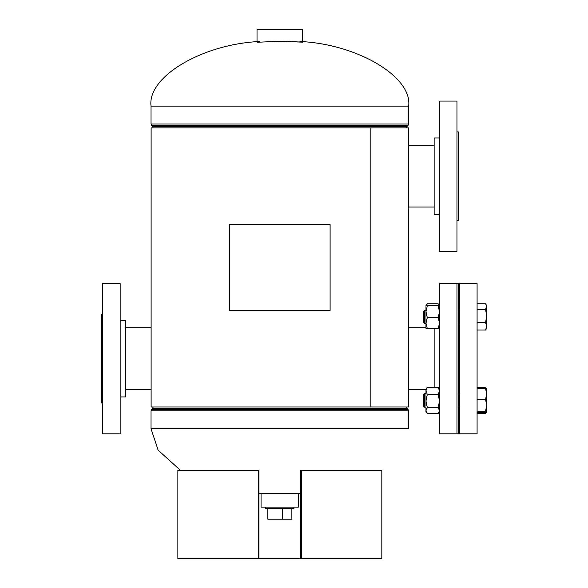 <?xml version="1.0" encoding="UTF-8"?>
<svg xmlns="http://www.w3.org/2000/svg" width="588" height="588" viewBox="0 0 588 588"><rect width="100%" height="100%" fill="white"/><g stroke="black" fill="none" stroke-linecap="round" stroke-linejoin="round"><path stroke-width="0.88" d="M370.866 406.984L408.572 406.984L408.572 127.89L370.866 127.89L370.866 406.984L151.116 406.984L151.116 127.89L370.852 127.89L370.852 406.984M299.968 41.483C357.467 44.093 412.585 76.881 408.653 106.156L151.028 106.156L151.028 124.024L151.719 125.597L407.969 125.597L407.197 126.317L152.483 126.317L153.174 127.89M259.712 41.483C202.213 44.093 147.103 76.881 151.028 106.156M263.74 493.677L258.94 493.325M180.545 470.429L158.135 450.165L151.028 428.725L408.653 428.725L408.653 410.85L407.969 409.277L151.719 409.277L152.483 408.564L407.197 408.564L406.506 406.984M295.94 493.677L300.747 493.325M257.029 42.262L279.844 41.27C306.208 42.049 310.809 42.711 284.798 41.322M257.029 41.719L257.029 29.4L302.651 29.4L302.651 42.262M293.272 493.677L261.057 493.677L261.057 507.099L298.623 507.099L298.623 493.677L293.272 493.677M293.956 507.099L293.956 508.436L265.725 508.436L265.725 507.099M291.876 508.436L291.876 519.175L267.805 519.175L267.805 508.436M282.365 519.175L282.365 508.436M456.957 220.478L458.302 220.478L458.302 131.918L456.957 131.918M456.957 251.333L456.957 101.055L439.515 101.055L439.515 251.333L456.957 251.333M439.515 214.436L434.15 214.436L434.15 137.952L439.515 137.952M456.957 433.819L456.957 283.541L439.515 283.541L439.515 433.819L456.957 433.819L456.957 283.541L458.302 283.541L458.302 433.819L456.957 433.819M434.15 387.286L434.15 328.67M425.969 327.817L408.572 327.817M425.969 389.543L408.572 389.543M102.724 314.404L101.379 314.404L101.379 402.964L102.724 402.964M102.724 283.541L102.724 433.819L120.165 433.819L120.165 283.541L102.724 283.541M120.165 396.922L125.531 396.922L125.531 320.438L120.165 320.438M125.531 389.543L151.116 389.543M125.531 327.817L151.116 327.817M477.089 413.548L485.6 413.548L486.621 411.828L485.6 412.32L477.089 412.32M486.217 412.115L485.6 413.548M477.089 387.308L485.6 387.308L486.386 388.822M486.621 390.131L486.621 393.953L485.6 399.37L486.621 405.316L485.6 411.262L486.621 411.791L486.621 389.028L485.916 387.808M459.647 283.541L459.647 433.819L477.089 433.819L477.089 283.541L459.647 283.541M300.747 558.6L381.818 558.6L381.818 470.429L300.747 470.429L300.747 558.6L258.94 558.6L258.94 470.429L177.863 470.429L177.863 558.6L258.375 558.6L258.375 470.429M301.313 470.429L301.313 558.6M258.94 558.6L258.375 558.6M330.103 224.498L229.577 224.498L229.577 310.376L330.103 310.376L330.103 224.498M486.621 328.295L486.621 326.318L485.6 330.052L486.621 328.332M423.411 322.481L424.573 323.643L424.573 310.221L423.411 311.383L423.411 322.481L424.573 323.643L425.969 323.643L425.969 323.15L427.314 328.67L425.984 328.347M477.089 303.812L485.6 303.812L486.621 305.532L485.6 309.457L486.621 316.021L485.6 322.577L486.621 326.318L486.621 306.635L485.6 303.812M477.089 330.052L485.6 330.052M477.089 322.577L485.6 322.577M477.089 309.457L485.6 309.457M424.573 393.717L423.411 394.879L423.411 405.977L424.573 407.139L425.969 407.139L424.573 407.139L424.573 393.717L425.969 393.717M477.089 388.536L485.6 388.536L486.621 393.953M477.089 399.37L485.6 399.37M486.621 389.065L485.6 388.536M477.089 411.262L485.6 411.262M427.314 305.9L425.969 311.772L425.984 305.517L439.501 305.517L427.314 305.9L425.969 305.547L427.314 303.79L426.418 305.348M439.515 305.532L438.178 303.79L427.314 303.79M438.178 303.79L439.067 305.348M438.178 305.9L439.515 311.772L438.178 317.638L427.314 317.638L425.969 311.765M427.314 317.638L425.969 323.15L425.969 328.332M438.178 317.638L439.515 323.15L438.178 328.67L427.314 328.67M438.178 328.67L439.501 328.347M425.969 311.772L425.969 323.15M438.178 394.467L439.515 401.038L438.178 407.609L427.314 407.609L425.969 401.038L425.969 389.028L427.314 387.286L425.969 390.873L427.314 394.467L438.178 394.467L439.515 390.873L438.178 387.286L427.314 387.286M439.515 389.028L438.178 387.286M427.314 407.609L425.969 410.593L425.969 401.038L427.314 394.467M425.969 411.828L425.969 410.593L427.314 413.57L425.984 411.843M438.178 407.609L439.515 410.593L438.178 413.57L427.314 413.57M439.501 411.843L438.178 413.57M408.653 106.156L408.653 124.024L151.028 124.024M151.028 428.725L151.028 410.85L408.653 410.85M408.653 124.024L407.969 125.597M152.483 126.317L151.719 125.597M407.197 126.317L406.506 127.89M151.028 410.85L151.719 409.277M407.197 408.564L407.969 409.277M152.483 408.564L153.174 406.984M434.15 207.057L408.572 207.057M434.15 145.332L408.572 145.332M458.302 407.139L459.647 407.139L458.302 407.139M424.573 310.221L425.969 310.221M458.302 310.221L459.647 310.221M424.573 323.643L425.969 323.643M458.302 323.643L459.647 323.643M458.302 393.717L459.647 393.717M423.411 405.977L424.573 407.139"/></g></svg>
